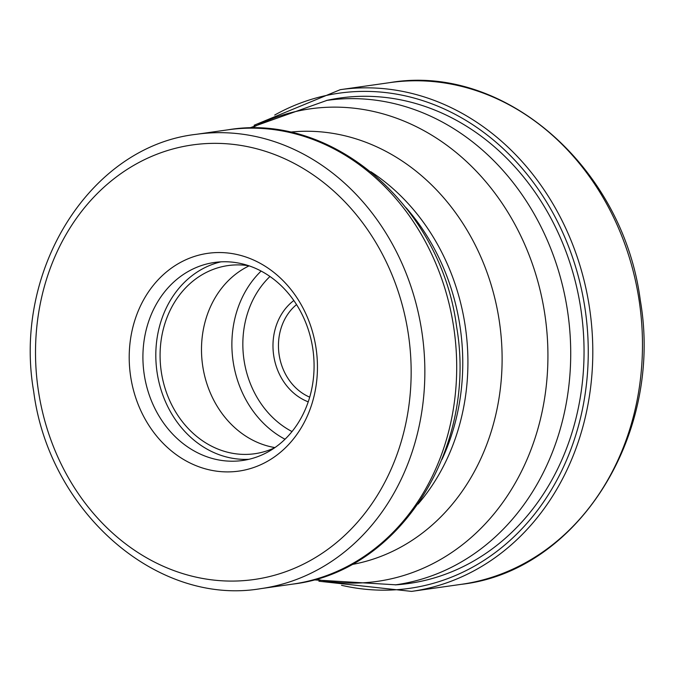 <?xml version="1.0" encoding="UTF-8"?>
<svg xmlns="http://www.w3.org/2000/svg" width="674" height="674" viewBox="0 0 674 674"><rect width="100%" height="100%" fill="white"/><g stroke="black" fill="none" stroke-linecap="round" stroke-linejoin="round"><path stroke-width="1.01" d="M326.469 100.46A245.159 209.033 81.9 0 1 580.819 308.818A245.159 209.033 81.9 0 1 395.309 584.88M130.655 376.555A109.98 93.779 81.9 0 1 206.884 253.475A109.98 93.779 81.9 0 1 316.005 347.885A109.98 93.779 81.9 0 1 239.776 470.966A109.98 93.779 81.9 0 1 130.655 376.555M312.761 348.45A100.005 85.269 81.9 0 1 242.564 460.494A100.005 85.269 81.9 0 1 144.228 374.517A100.005 85.269 81.9 0 1 214.425 262.472A100.005 85.269 81.9 0 1 312.761 348.45M220.912 261.849A100.005 85.269 -98.1 0 0 157.126 372.688A100.005 85.269 -98.1 0 0 248.976 459.289M274.739 447.73A95.017 81.015 81.9 0 1 254.764 453.728A95.017 81.015 81.9 0 1 161.33 372.04A95.017 81.015 81.9 0 1 228.023 265.581A95.017 81.015 81.9 0 1 248.883 265.775M249.119 265.859A95.017 81.015 -98.1 0 0 202.739 366.151A95.017 81.015 -98.1 0 0 274.941 447.587M389.968 82.607A253.382 216.042 81.9 0 1 639.137 300.444A253.382 216.042 81.9 0 1 461.277 584.333C578.098 571.198 663.663 434.182 640.3 300.292C623.172 167.363 504.177 63.053 389.968 82.607L340.303 89.667A253.382 216.042 -98.1 0 1 589.464 307.504A253.382 216.042 -98.1 0 1 411.603 591.393L461.277 584.333M341.541 585.302A250.079 213.22 -98.1 0 0 584.965 308.178A250.079 213.22 -98.1 0 0 274.706 115.043M313.402 579.851L395.773 584.813A244.645 208.595 -98.1 0 0 567.5 310.722A244.645 208.595 -98.1 0 0 567.474 310.562A244.645 208.595 -98.1 0 0 326.932 100.392L249.203 128.111M251.688 128.085A238.63 203.464 81.9 0 1 544.761 313.857A238.63 203.464 81.9 0 1 544.786 314.008A238.63 203.464 81.9 0 1 315.794 579.185M351.339 564.635A218.511 186.31 -98.1 0 0 499.24 320.698A218.511 186.31 -98.1 0 0 499.223 320.554A218.511 186.31 -98.1 0 0 289.879 132.146M370.835 171.718A209.488 178.618 81.9 0 1 465.144 325.5A209.488 178.618 81.9 0 1 465.161 325.635A209.488 178.618 81.9 0 1 418.074 504.085M441.984 459.441A209.488 178.618 -98.1 0 0 460.013 326.368A209.488 178.618 -98.1 0 0 459.988 326.216A209.488 178.618 -98.1 0 0 406.245 207.929M228.056 129.804A229.438 195.629 81.9 0 1 453.678 327.058A229.438 195.629 81.9 0 1 453.703 327.202A229.438 195.629 81.9 0 1 292.626 584.122C400.23 571.779 477.706 447.241 456.593 326.671C441.243 206.96 333.335 112.01 228.056 129.804L196.21 134.328C90.046 146.309 12.553 270.468 33.7 391.577C49.177 511.802 156.958 606.364 260.779 588.646A229.438 195.629 -98.1 0 0 421.831 331.583A229.438 195.629 -98.1 0 0 421.806 331.423A229.438 195.629 -98.1 0 0 196.21 134.328M38.401 390.819A219.463 187.128 81.9 0 1 190.456 145.23A219.463 187.128 81.9 0 1 408.242 333.462A219.463 187.128 -98.1 0 1 408.267 333.613A219.463 187.128 -98.1 0 1 256.213 579.202A219.463 187.128 -98.1 0 1 38.426 390.971A219.463 187.128 -98.1 0 1 38.401 390.819M261.124 271.066A99.76 85.059 -98.1 0 0 233.17 361.727A99.76 85.059 -98.1 0 0 233.196 361.871A99.76 85.059 -98.1 0 0 285.026 439.229M269.971 276.483A91.774 78.251 -98.1 0 0 244.047 360.245A91.774 78.251 -98.1 0 0 292.011 431.562M308.229 401.839A56.565 48.225 -98.1 0 1 273.745 355.821A56.565 48.225 81.9 0 1 273.72 355.653A56.565 48.225 81.9 0 1 293.83 300.52M309.703 397.154A52.572 44.821 81.9 0 1 279.171 354.996A52.572 44.821 81.9 0 1 279.146 354.844A52.572 44.821 81.9 0 1 296.552 304.606M318.912 581.232L411.603 591.393M254.106 125.254L340.303 89.667M260.779 588.646L292.626 584.122"/></g></svg>
